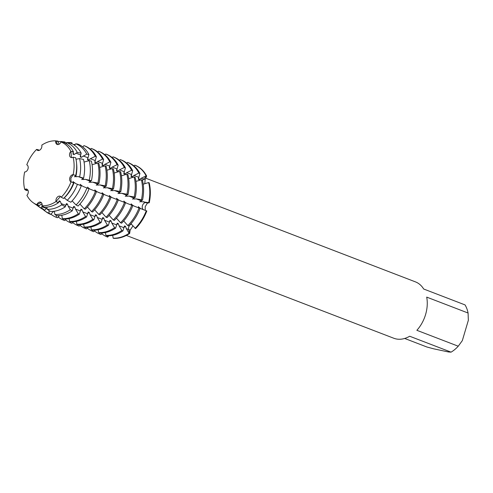 <?xml version="1.0" encoding="UTF-8"?>
<svg xmlns="http://www.w3.org/2000/svg" width="493" height="493" viewBox="0 0 493 493"><rect width="100%" height="100%" fill="white"/><g stroke="black" fill="none" stroke-linecap="round" stroke-linejoin="round"><path stroke-width="0.74" d="M130.269 224.728A3.796 2.681 111 0 1 131.36 224.124A3.796 2.681 -69 0 0 128.642 229.516A3.796 2.681 111 0 1 130.269 224.728M132.937 225.923L130.14 230.169L129.641 233.485L128.642 229.516L129.641 233.485L129.117 233.281L126.307 228.616L125.53 226.355L124.47 225.948L122.911 230.897L121.857 230.49L119.047 225.825L118.271 223.569L117.211 223.163L115.652 228.105L114.598 227.698L111.788 223.033L111.011 220.778L109.951 220.371L108.392 225.319L107.338 224.907L104.528 220.248L103.752 217.986L102.692 217.579L101.133 222.528L100.079 222.121L97.269 217.456L96.492 215.194L95.432 214.788L93.873 219.736L92.82 219.33L90.009 214.665L89.233 212.403L88.173 211.996L86.614 216.945L85.56 216.538L82.75 211.873L81.974 209.617L80.914 209.211L79.355 214.153L78.301 213.746L75.491 209.081L74.714 206.826L73.654 206.419L72.224 210.844L70.308 209.741L68.231 206.29L67.455 204.034L66.395 203.627L65.261 206.838L61.773 204.829L60.195 201.243L59.135 200.836L58.303 202.833L56.029 201.526A3.796 2.681 111 0 1 57.022 197.502A3.796 2.681 111 0 1 60.14 196.239A3.796 2.681 111 0 1 61.231 197.225A33.598 23.713 -69 0 0 71.041 181.849A3.796 2.681 111 0 1 69.833 177.77A3.796 2.681 111 0 1 73.167 174.658L70.856 178.164L71.041 181.849L70.856 178.164L73.167 174.658A33.598 23.713 -69 0 0 73.087 157.181A3.796 2.681 111 0 1 70.998 157.489A3.796 2.681 111 0 1 69.513 154.864A3.796 2.681 111 0 1 70.9 151.314L71.454 157.606L70.9 151.314A33.598 23.713 -69 0 0 60.978 141.966A3.796 2.681 111 0 1 57.151 144.455A3.796 2.681 111 0 1 55.752 140.856L57.656 144.572L55.752 140.856A33.598 23.713 -69 0 0 41.794 145.127A3.796 2.681 111 0 1 40.802 149.151A3.796 2.681 111 0 1 37.678 150.408A3.796 2.681 111 0 1 36.593 149.422L37.924 150.482L36.593 149.422A33.598 23.713 -69 0 0 26.782 164.804A3.796 2.681 111 0 1 27.99 168.877A3.796 2.681 111 0 1 24.65 171.989A33.598 23.713 -69 0 0 24.73 189.472A3.796 2.681 111 0 1 26.825 189.158A3.796 2.681 111 0 1 28.311 191.783A3.796 2.681 111 0 1 26.918 195.339A33.598 23.713 -69 0 0 36.846 204.681A3.796 2.681 111 0 1 40.672 202.192A3.796 2.681 111 0 1 42.071 205.791A33.598 23.713 -69 0 0 56.029 201.526L60.473 196.405L56.029 201.526A33.598 23.713 -69 0 1 42.071 205.791L44.111 207.171A34.171 24.12 -69 0 0 58.303 202.833M73.432 151.764A34.171 24.12 -69 0 0 63.338 142.261L60.978 141.966A33.598 23.713 -69 0 1 70.9 151.314L73.432 151.764L72.964 154.161L74.018 154.568L77.284 152.454L81.166 153.144L80.223 156.953L81.277 157.359L86.774 154.149L88.906 154.531L87.483 159.744L88.537 160.151L90.41 158.721L95.309 156.312L96.369 156.719L94.742 162.536L95.796 162.943L97.669 161.507L102.569 159.103L103.629 159.51L102.002 165.328L103.055 165.734L104.929 164.298L109.828 161.895L110.888 162.302L109.261 168.119L110.315 168.526L112.188 167.09L117.087 164.687L118.147 165.093L116.521 170.905L117.574 171.311L119.448 169.882L124.347 167.478L125.407 167.885L123.78 173.696L124.834 174.103L126.707 172.673L131.606 170.264L132.666 170.67L131.039 176.488L132.093 176.895L133.967 175.465L138.866 173.055L139.926 173.462L138.299 179.279L139.353 179.686L141.226 178.25L146.125 175.847L146.655 176.05L143.562 179.15A3.796 2.681 -69 0 0 142.545 180.654A3.796 2.681 111 0 1 143.562 179.15L146.655 176.05L145.108 179.643L144.794 183.723M142.428 205.673A3.796 2.681 111 0 1 145.836 202.568L149.25 202.752L147.389 203.147L145.188 206.703L145.25 210.363L146.815 210.979L143.697 209.778A3.796 2.681 111 0 1 142.428 205.673M41.153 202.463L36.846 204.681L41.153 202.463M27.14 189.312L24.73 189.472L27.14 189.312M126.331 235.432L393.784 338.241A30.196 21.31 -69 0 0 409.683 336.238L451.064 352.144L448.575 351.99L433.785 348.847L426.938 347.017L404.667 338.451M451.064 352.144A30.196 21.31 -69 0 0 458.243 346.209L416.862 330.304A30.196 21.31 -69 0 0 425.595 314.516A30.196 21.31 -69 0 0 426.698 297.113L468.073 313.018A30.196 21.31 -69 0 0 465.053 304.914L423.672 289.009A30.196 21.31 -69 0 0 415.451 281.879L145.731 178.195M130.947 223.742L135.593 228.567A38.429 27.127 -69 0 0 146.815 210.979L141.362 208.884L138.422 207.134M113.68 238.365A38.429 27.127 -69 0 0 129.641 233.485A38.429 27.127 -69 0 1 113.68 238.365L113.15 238.162L112.7 235.327M108.787 235.796L107.702 237.096L108.195 235.808L107.702 237.096L107.172 236.893L107.147 235.79M135.304 165.365A38.429 27.127 -69 0 1 146.655 176.05A38.429 27.127 -69 0 0 135.304 165.365L134.774 165.161L134.01 165.968M140.111 201.446L149.25 202.752A38.429 27.127 -69 0 0 149.163 182.767L148.633 182.564L143.21 184.197M468.073 313.018L468.35 320.277L462.323 340.626L458.243 346.209M26.782 164.804L26.782 164.804A33.598 23.713 -69 0 1 36.593 149.422L38.534 149.847L39.058 150.433M56.147 140.906L58.02 141.134L58.106 141.657L55.752 140.856A33.598 23.713 -69 0 0 41.794 145.127M73.617 174.805L73.167 174.658A33.598 23.713 -69 0 0 73.087 157.181L75.657 157.735A34.171 24.12 -69 0 1 75.737 175.508L73.617 174.805L75.737 175.508M46.835 207.128L47.217 209.279L50.341 211.405A35.927 25.359 -69 0 0 65.261 206.838M54.341 211.22L54.859 214.467L56.572 215.632A37.678 26.597 -69 0 0 72.224 210.844M61.798 215.268L62.334 218.627L63.394 219.034A38.429 27.127 -69 0 0 79.355 214.153M69.143 218.584L69.593 221.419L70.653 221.825A38.429 27.127 -69 0 0 86.614 216.945M76.403 221.369L76.853 224.21L77.912 224.617A38.429 27.127 -69 0 0 93.873 219.736M83.662 224.161L84.112 227.002L85.172 227.409A38.429 27.127 -69 0 0 101.133 222.528M90.922 226.953L91.371 229.787L92.431 230.194A38.429 27.127 -69 0 0 108.392 225.319M98.181 229.744L98.631 232.579L99.691 232.986A38.429 27.127 -69 0 0 115.652 228.105M105.44 232.536L105.89 235.371L106.95 235.777A38.429 27.127 -69 0 0 122.911 230.897M46.995 207.904L44.752 210.215L41.763 208.12L42.071 204.644L41.011 204.238L38.793 206.043L36.846 204.681A33.598 23.713 -69 0 1 33.16 202.703L35.046 204.034A34.171 24.12 -69 0 0 38.793 206.043M102.433 232.961L100.973 234.508L99.913 234.101L99.888 232.998M95.174 230.169L93.713 231.716L92.653 231.309L92.629 230.206M87.914 227.378L86.454 228.925L85.394 228.518L85.369 227.415M80.655 224.586L79.194 226.133L78.134 225.726L78.11 224.623M73.395 221.795L71.935 223.347L70.875 222.941L70.856 221.838M66.136 219.009L64.675 220.556L63.615 220.149L63.597 219.046M59.468 215.589L57.416 217.764L56.356 217.358L56.319 215.459M53.608 211.312L50.711 214.387L49.072 213.235L49.01 210.499M61.169 141.99L61.483 141.553L64.965 141.972L65.144 143.081M69.667 143.05L70 142.576L71.916 142.81L72.077 143.827M61.483 141.553A35.046 24.736 111 0 0 58.106 141.657L58.877 143.919L59.326 144.092M139.926 173.462A38.429 27.127 -69 0 0 128.574 162.776L127.514 162.37L126.75 163.183M132.666 170.67A38.429 27.127 -69 0 0 121.315 159.991L120.255 159.578L119.491 160.391M125.407 167.885A38.429 27.127 -69 0 0 114.056 157.199L112.996 156.792L112.238 157.6M118.147 165.093A38.429 27.127 -69 0 0 106.796 154.408L105.736 154.001L104.978 154.808M110.888 162.302A38.429 27.127 -69 0 0 99.537 151.616L98.477 151.209L97.719 152.017M103.629 159.51A38.429 27.127 -69 0 0 92.277 148.824L91.217 148.418L90.459 149.231M96.369 156.719A38.429 27.127 -69 0 0 85.018 146.033L83.958 145.626L82.756 146.902M88.906 154.531A37.678 26.597 -69 0 0 77.777 144.055L75.786 143.808L74.443 145.232M81.166 153.144A35.927 25.359 -69 0 0 70.554 143.155L66.937 142.711L66.08 143.611M78.165 176.556L83.594 178.115L82.836 178.349L78.165 176.556L75.836 176.74A31.694 22.37 -69 0 0 76.588 163.528M85.425 179.347L91.451 180.715L90.096 181.141L85.425 179.347L83.089 179.532M92.684 182.139L97.91 183.02L98.964 183.427L97.355 183.932L92.684 182.139L90.348 182.318A31.694 22.37 -69 0 0 90.632 180.974M99.943 184.924L105.169 185.812L106.223 186.218L104.615 186.724L99.943 184.924L97.608 185.109A31.694 22.37 -69 0 0 97.891 183.766M107.203 187.716L112.429 188.597L113.482 189.004L111.874 189.515L107.203 187.716L104.867 187.901A31.694 22.37 -69 0 0 105.151 186.551M114.462 190.508L119.688 191.389L120.742 191.795L119.133 192.301L114.462 190.508L112.127 190.692A31.694 22.37 -69 0 0 112.41 189.343M121.722 193.299L126.947 194.18L128.001 194.587L126.393 195.092L121.722 193.299L119.386 193.484A31.694 22.37 -69 0 0 119.67 192.134M128.981 196.091L134.207 196.972L135.261 197.379L133.652 197.884L128.981 196.091L126.646 196.269A31.694 22.37 -69 0 0 126.929 194.926M136.241 198.882L141.466 199.764L142.52 200.17L140.912 200.676L136.241 198.882L133.905 199.061A31.694 22.37 -69 0 0 134.188 197.718M149.163 182.767A38.429 27.127 -69 0 1 149.25 202.752L145.836 202.568A3.796 2.681 -69 0 0 142.428 205.673A3.796 2.681 -69 0 0 143.697 209.778L146.815 210.979A38.429 27.127 -69 0 1 135.593 228.567M74.776 176.334L75.83 176.74M83.292 178.497L81.727 179.631M82.035 179.119L83.089 179.526A31.694 22.37 -69 0 0 83.372 178.183M90.552 181.288L88.986 182.422M89.295 181.911L90.348 182.318M97.811 184.08L96.246 185.214M96.554 184.702L97.608 185.109M105.071 186.865L103.505 188.006M103.813 187.494L104.867 187.901M112.33 189.657L110.765 190.797M111.073 190.286L112.127 190.692M119.589 192.449L118.024 193.583M118.332 193.071L119.386 193.484M126.849 195.24L125.284 196.374M125.592 195.863L126.646 196.269M134.108 198.032L132.543 199.166M132.851 198.654L133.905 199.061M141.368 200.824L139.802 201.957M138.416 206.635L139.309 207.75M134.102 206.092L140.086 208.391L134.102 206.092L131.163 204.342M131.163 203.843L132.05 204.959M126.843 203.301L132.827 205.606L126.843 203.301L123.903 201.551M123.903 201.052L124.797 202.173M119.583 200.509L125.567 202.814L119.583 200.509L116.644 198.765M116.644 198.26L117.537 199.382M112.33 197.718L118.308 200.022L112.33 197.718L109.384 195.974M109.384 195.474L110.278 196.59M105.071 194.932L111.048 197.231L105.071 194.932L102.125 193.182M102.125 192.683L103.019 193.798M97.811 192.141L103.789 194.439L97.811 192.141L94.866 190.39M94.866 189.891L95.759 191.007M90.552 189.349L96.529 191.648L90.552 189.349L87.606 187.599M87.606 187.1L88.5 188.215M83.292 186.557L89.06 188.782L83.292 186.557L80.347 184.807M80.347 184.308L81.24 185.43M76.033 183.766L81.32 185.799L76.033 183.766L74.147 182.422M64.226 197.81L64.312 197.841A31.694 22.37 -69 0 0 74.147 182.428L73.087 182.022M73.087 181.523L73.981 182.638M71.485 182.022L71.041 181.849A33.598 23.713 -69 0 1 61.231 197.225L63.591 198.463A34.171 24.12 -69 0 0 73.574 182.823L71.485 182.022L73.574 182.823M76.033 175.705L74.468 176.845M142.52 200.17A38.429 27.127 -69 0 0 142.428 180.179L141.374 179.772L135.951 181.412M135.261 197.379A38.429 27.127 -69 0 0 135.168 177.388L134.114 176.981L128.691 178.62M128.001 194.587A38.429 27.127 -69 0 0 127.909 174.596L126.855 174.189L121.432 175.828M120.742 191.795A38.429 27.127 -69 0 0 120.649 171.804L119.596 171.398L114.173 173.037M113.482 189.004A38.429 27.127 -69 0 0 113.39 169.013L112.336 168.606L106.913 170.245M106.223 186.218A38.429 27.127 -69 0 0 106.131 166.227L105.077 165.821L99.654 167.454M98.964 183.427A38.429 27.127 -69 0 0 98.877 163.436L97.817 163.029L92.08 164.736M91.451 180.715A37.678 26.597 -69 0 0 91.359 161.112L89.202 160.65L84.063 162.049M83.594 178.115A35.927 25.359 -69 0 0 83.508 159.424L79.57 158.573L76.002 159.245M27.947 190.212L26.474 190.569L24.73 189.472A33.598 23.713 -69 0 1 24.65 171.989M64.312 197.841L67.196 200.343L70.826 202.241A35.927 25.359 -69 0 0 81.32 185.799M72.114 200.891L76.07 204.983L78.06 206.025A37.678 26.597 -69 0 0 89.06 188.782M79.921 204.04L84.248 208.829L85.307 209.235A38.429 27.127 -69 0 0 96.529 191.648M87.397 206.998L91.507 211.62L92.567 212.027A38.429 27.127 -69 0 0 103.789 194.439M94.656 209.79L98.766 214.412L99.826 214.819A38.429 27.127 -69 0 0 111.048 197.231M101.915 212.582L106.026 217.203L107.086 217.61A38.429 27.127 -69 0 0 118.308 200.022M109.175 215.367L113.285 219.989L114.345 220.402A38.429 27.127 -69 0 0 125.567 202.814M116.428 218.159L120.545 222.781L121.605 223.187A38.429 27.127 -69 0 0 132.827 205.606M123.688 220.95L127.804 225.572L128.864 225.979A38.429 27.127 -69 0 0 140.086 208.391M26.918 195.339A33.598 23.713 -69 0 0 33.16 202.703M74.018 154.568A31.694 22.37 -69 0 0 73.106 152.885M41.005 204.238L41.695 204.503A31.694 22.37 -69 0 0 42.065 204.644M58.414 202.383A31.694 22.37 -69 0 0 60.195 201.243M66.937 142.711A35.046 24.736 111 0 1 77.284 152.454M79.57 158.573A35.046 24.736 111 0 1 79.656 176.808M77.432 184.308A35.046 24.736 111 0 1 67.196 200.343M41.763 208.12A35.046 24.736 111 0 1 37.918 206.062A35.046 24.736 111 0 1 36.513 204.965M61.773 204.829A35.046 24.736 111 0 1 47.217 209.279M37.918 206.062L40.814 208.101A35.927 25.359 -69 0 0 44.752 210.215M81.277 157.359A31.694 22.37 -69 0 0 80.365 155.677M81.203 185.756A31.694 22.37 -69 0 0 81.407 185.214M65.674 205.174A31.694 22.37 -69 0 0 67.455 204.034M65.113 142.884A37.197 26.258 111 0 1 70 142.576M75.786 143.808A37.197 26.258 111 0 1 86.774 154.149M89.202 160.65A37.197 26.258 111 0 1 89.288 180M86.928 187.962A37.197 26.258 111 0 1 76.07 204.983M49.072 213.235A37.197 26.258 111 0 1 44.992 211.047A37.197 26.258 111 0 1 42.965 209.414M70.308 209.741A37.197 26.258 111 0 1 54.859 214.467M44.992 211.047L46.582 212.169A37.678 26.597 -69 0 0 50.711 214.387M88.537 160.151A31.694 22.37 -69 0 0 87.625 158.469M88.463 188.548A31.694 22.37 -69 0 0 88.666 188.006M72.933 207.96A31.694 22.37 -69 0 0 74.714 206.826M73.463 144.591A38.429 27.127 111 0 1 75.244 144.387M83.958 145.626A38.429 27.127 111 0 1 95.309 156.312M97.817 163.029A38.429 27.127 111 0 1 97.91 183.02M95.469 191.241A38.429 27.127 111 0 1 84.248 208.829M56.356 217.358A38.429 27.127 111 0 1 50.921 214.165M78.301 213.746A38.429 27.127 111 0 1 62.334 218.627M95.796 162.943A31.694 22.37 -69 0 0 94.884 161.26M95.722 191.339A31.694 22.37 -69 0 0 95.925 190.797M80.193 210.751A31.694 22.37 -69 0 0 81.974 209.617M91.217 148.418A38.429 27.127 111 0 1 102.569 159.103M105.077 165.821A38.429 27.127 111 0 1 105.169 185.812M102.729 194.032A38.429 27.127 111 0 1 91.507 211.62M63.615 220.149A38.429 27.127 111 0 1 58.18 216.957M85.56 216.538A38.429 27.127 111 0 1 69.593 221.419M103.055 165.734A31.694 22.37 -69 0 0 102.143 164.052M102.982 194.131A31.694 22.37 -69 0 0 103.185 193.589M87.452 213.543A31.694 22.37 -69 0 0 89.233 212.403M98.477 151.209A38.429 27.127 111 0 1 109.828 161.895M112.336 168.606A38.429 27.127 111 0 1 112.429 188.597M109.988 196.824A38.429 27.127 111 0 1 98.766 214.412M70.875 222.941A38.429 27.127 111 0 1 65.44 219.742M92.82 219.33A38.429 27.127 111 0 1 76.853 224.21M110.315 168.526A31.694 22.37 -69 0 0 109.403 166.844M110.241 196.917A31.694 22.37 -69 0 0 110.444 196.38M94.711 216.335A31.694 22.37 -69 0 0 96.492 215.194M105.736 154.001A38.429 27.127 111 0 1 117.087 164.687M119.596 171.398A38.429 27.127 111 0 1 119.688 191.389M117.248 199.616A38.429 27.127 111 0 1 106.026 217.203M78.134 225.726A38.429 27.127 111 0 1 72.699 222.534M100.079 222.121A38.429 27.127 111 0 1 84.112 227.002M117.574 171.311A31.694 22.37 -69 0 0 116.662 169.629M117.5 199.708A31.694 22.37 -69 0 0 117.704 199.172M101.971 219.126A31.694 22.37 -69 0 0 103.752 217.986M112.996 156.792A38.429 27.127 111 0 1 124.347 167.478M126.855 174.189A38.429 27.127 111 0 1 126.947 194.18M124.507 202.407A38.429 27.127 111 0 1 113.285 219.989M85.394 228.518A38.429 27.127 111 0 1 79.958 225.326M107.338 224.907A38.429 27.127 111 0 1 91.371 229.787M124.834 174.103A31.694 22.37 -69 0 0 123.922 172.421M124.76 202.5A31.694 22.37 -69 0 0 124.963 201.957M109.23 221.918A31.694 22.37 -69 0 0 111.011 220.778M120.255 159.578A38.429 27.127 111 0 1 131.606 170.264M134.114 176.981A38.429 27.127 111 0 1 134.207 196.972M131.767 205.199A38.429 27.127 111 0 1 120.545 222.781M92.653 231.309A38.429 27.127 111 0 1 87.218 228.117M114.598 227.698A38.429 27.127 111 0 1 98.631 232.579M132.093 176.895A31.694 22.37 -69 0 0 131.181 175.212M132.019 205.291A31.694 22.37 -69 0 0 132.223 204.749M116.49 224.703A31.694 22.37 -69 0 0 118.271 223.569M127.514 162.37A38.429 27.127 111 0 1 138.866 173.055M141.374 179.772A38.429 27.127 111 0 1 141.466 199.764M139.026 207.984A38.429 27.127 111 0 1 127.804 225.572M99.913 234.101A38.429 27.127 111 0 1 94.477 230.909M121.857 230.49A38.429 27.127 111 0 1 105.89 235.371M139.353 179.686A31.694 22.37 -69 0 0 138.441 178.004M141.164 201.853A31.694 22.37 -69 0 0 141.448 200.509M139.279 208.083A31.694 22.37 -69 0 0 139.482 207.541M123.749 227.495A31.694 22.37 -69 0 0 125.53 226.355M134.774 165.161A38.429 27.127 111 0 1 146.125 175.847M148.633 182.564A38.429 27.127 111 0 1 148.72 202.549M146.285 210.776A38.429 27.127 111 0 1 135.064 228.364M107.172 236.893A38.429 27.127 111 0 1 101.737 233.7M129.117 233.281A38.429 27.127 111 0 1 113.15 238.162M141.226 178.25L143.562 179.15A20.312 11.247 159.5 0 0 145.108 179.643M143.5 201.668L145.836 202.568A20.312 1.602 -163.5 0 0 147.389 203.147M141.362 208.884L143.697 209.778A20.312 1.602 -163.5 0 0 145.25 210.363M126.307 228.616L128.642 229.516A20.312 8.979 -129.6 0 1 130.14 230.169M46.404 208.465L41.732 206.666M39.144 205.673L37.185 204.922M80.562 154.931L75.891 153.138M87.822 157.723L83.151 155.93M95.081 160.515L90.41 158.721M102.341 163.306L97.669 161.507M109.6 166.098L104.929 164.298M116.859 168.883L112.188 167.09M124.119 171.675L119.448 169.882M131.378 174.467L126.707 172.673M138.638 177.258L133.967 175.465M73.303 152.14L71.343 151.388M38.892 150.248L36.932 149.496M26.992 190.415L25.032 189.663M123.718 227.618L119.047 225.825M116.459 224.833L111.788 223.033M109.199 222.041L104.528 220.248M101.94 219.249L97.269 217.456M94.681 216.458L90.009 214.665M87.421 213.666L82.75 211.873M80.162 210.881L75.491 209.081M72.902 208.089L68.231 206.29M65.643 205.298L60.972 203.504M58.384 202.506L56.424 201.754"/></g></svg>
